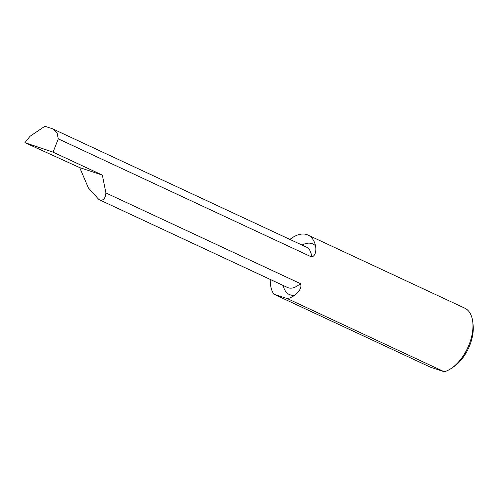 <?xml version="1.0" encoding="UTF-8"?>
<svg xmlns="http://www.w3.org/2000/svg" width="498" height="498" viewBox="0 0 498 498"><rect width="100%" height="100%" fill="white"/><g stroke="black" fill="none" stroke-linecap="round" stroke-linejoin="round"><path stroke-width="0.75" d="M99.693 199.872L98.903 199.555L88.383 187.914L79.711 167.614L24.9 142.671L53.068 152.139L102.351 175.115L105.912 192.938C105.339 198.584 103.267 200.893 99.693 199.872M287.539 298.694L444.253 371.763L430.54 367.219L273.825 294.15L287.539 298.694A34.841 19.503 -65 0 0 294.673 295.264C297.91 292.924 302.547 287.751 300.369 283.599L105.912 192.938M53.068 152.139L58.285 138.861L311.617 256.974C315.95 255.991 316.28 249.479 315.545 245.856A34.841 19.503 -65 0 0 307.988 235.062A34.841 19.503 -65 0 0 289.929 239.42M24.9 142.671L30.036 136.284L44.895 126.237L52.657 128.845L306.357 247.083A22.298 12.481 115 0 1 311.617 256.974M307.988 235.062L464.702 308.125A34.841 19.503 115 0 1 472.776 321.994A34.841 19.503 115 0 1 451.07 368.551A34.841 19.503 115 0 1 444.253 371.763M270.277 279.459A34.841 19.503 -65 0 0 273.825 294.15M102.351 175.115L79.711 167.614M472.776 321.994L473.1 324.864A31.492 17.629 115 0 1 453.479 366.951L451.07 368.551M58.285 138.861L57.058 132.798L53.442 129.156M300.369 283.599A22.298 12.481 115 0 1 288.274 287.794A22.298 12.481 115 0 1 287.514 287.495L98.903 199.555M302.062 245.078A27.876 15.606 115 0 1 311.96 243.603A27.876 15.606 115 0 1 315.545 245.856M294.673 295.264A27.876 15.606 115 0 1 290.297 294.884A27.876 15.606 115 0 1 283.219 285.491"/></g></svg>

